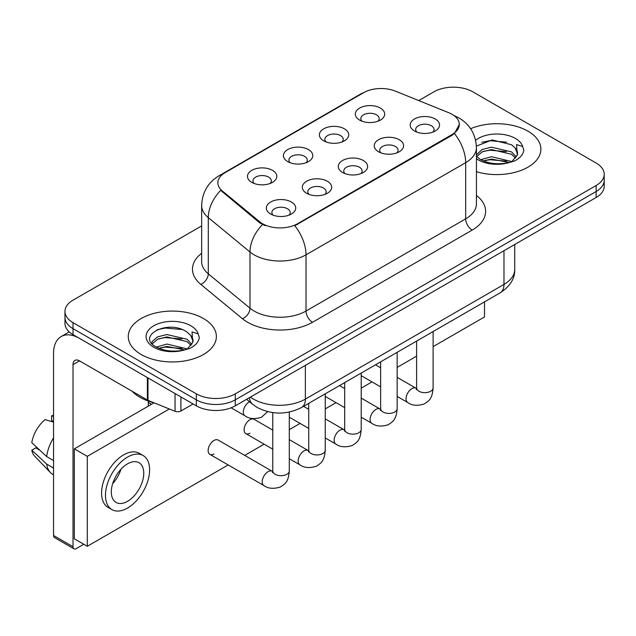 <?xml version="1.0" encoding="UTF-8"?>
<svg xmlns="http://www.w3.org/2000/svg" width="636" height="636" viewBox="0 0 636 636"><rect width="100%" height="100%" fill="white"/><g stroke="black" fill="none" stroke-linecap="round" stroke-linejoin="round"><path stroke-width="0.95" d="M323.676 140.834L323.676 140.834A14.684 8.483 180 0 1 323.676 128.846A14.684 8.483 180 0 1 344.442 128.846A14.684 8.483 180 0 1 344.442 140.834A14.684 8.483 180 0 1 323.676 140.834M342.033 141.963A9.182 5.303 0 0 0 343.241 139.34A9.182 5.303 0 0 0 340.546 135.595A9.182 5.303 0 0 0 330.545 134.442A9.182 5.303 0 0 0 324.885 139.34A9.182 5.303 0 0 0 326.085 141.963M287.718 161.6L287.718 161.6A14.684 8.483 180 0 1 287.718 149.603A14.684 8.483 180 0 1 308.492 149.603A14.684 8.483 180 0 1 308.492 161.6A14.684 8.483 180 0 1 287.718 161.6M306.083 162.721A9.182 5.303 0 0 0 307.283 160.097A9.182 5.303 0 0 0 304.596 156.353A9.182 5.303 0 0 0 294.587 155.2A9.182 5.303 0 0 0 288.927 160.097A9.182 5.303 0 0 0 290.127 162.721M251.761 182.357L251.761 182.357A14.684 8.483 180 0 1 251.761 170.369A14.684 8.483 180 0 1 272.534 170.369A14.684 8.483 180 0 1 272.534 182.357A14.684 8.483 180 0 1 251.761 182.357M270.125 183.478A9.182 5.303 0 0 0 271.326 180.855A9.182 5.303 0 0 0 268.638 177.11A9.182 5.303 0 0 0 258.637 175.957A9.182 5.303 0 0 0 252.969 180.855A9.182 5.303 0 0 0 254.169 183.478M359.634 120.077L359.634 120.077A14.684 8.483 180 0 1 359.634 108.088A14.684 8.483 180 0 1 380.4 108.088A14.684 8.483 180 0 1 380.4 120.077A14.684 8.483 180 0 1 359.634 120.077M377.991 121.206A9.182 5.303 0 0 0 379.191 118.582A9.182 5.303 0 0 0 376.504 114.83A9.182 5.303 0 0 0 366.503 113.685A9.182 5.303 0 0 0 360.835 118.582A9.182 5.303 0 0 0 362.043 121.206M378.515 151.742L378.515 151.742A14.684 8.483 180 0 1 378.515 139.753A14.684 8.483 180 0 1 399.289 139.753A14.684 8.483 180 0 1 399.289 151.742A14.684 8.483 180 0 1 378.515 151.742M396.88 152.863A9.182 5.303 0 0 0 398.08 150.247A9.182 5.303 0 0 0 395.393 146.495A9.182 5.303 0 0 0 385.392 145.35A9.182 5.303 0 0 0 379.724 150.247A9.182 5.303 0 0 0 380.924 152.863M342.565 172.499L342.565 172.499A14.684 8.483 180 0 1 342.565 160.511A14.684 8.483 180 0 1 363.331 160.511A14.684 8.483 180 0 1 363.331 172.499A14.684 8.483 180 0 1 342.565 172.499M360.922 173.628A9.182 5.303 0 0 0 362.123 171.005A9.182 5.303 0 0 0 359.435 167.252A9.182 5.303 0 0 0 349.434 166.107A9.182 5.303 0 0 0 343.766 171.005A9.182 5.303 0 0 0 344.974 173.628M306.608 193.257L306.608 193.257A14.684 8.483 180 0 1 306.608 181.268A14.684 8.483 180 0 1 327.373 181.268A14.684 8.483 180 0 1 327.373 193.257A14.684 8.483 180 0 1 306.608 193.257M324.964 194.385A9.182 5.303 0 0 0 326.173 191.762A9.182 5.303 0 0 0 323.478 188.018A9.182 5.303 0 0 0 313.476 186.865A9.182 5.303 0 0 0 307.808 191.762A9.182 5.303 0 0 0 309.017 194.385M270.65 214.022L270.65 214.022A14.684 8.483 180 0 1 270.65 202.025A14.684 8.483 180 0 1 291.415 202.025A14.684 8.483 180 0 1 291.415 214.022A14.684 8.483 180 0 1 270.65 214.022M289.006 215.143A9.182 5.303 0 0 0 290.215 212.519A9.182 5.303 0 0 0 287.528 208.775A9.182 5.303 0 0 0 277.519 207.622A9.182 5.303 0 0 0 271.858 212.519A9.182 5.303 0 0 0 273.059 215.143M414.473 130.984L414.473 130.984A14.684 8.483 180 0 1 414.473 118.996A14.684 8.483 180 0 1 435.239 118.996A14.684 8.483 180 0 1 435.239 130.984A14.684 8.483 180 0 1 414.473 130.984M432.83 132.105A9.182 5.303 0 0 0 434.038 129.482A9.182 5.303 0 0 0 431.351 125.737A9.182 5.303 0 0 0 421.342 124.592A9.182 5.303 0 0 0 415.682 129.482A9.182 5.303 0 0 0 416.882 132.105M448.746 112.707A24.78 14.31 180 0 1 452.053 114.305A24.78 14.31 180 0 1 459.311 124.425A24.78 14.31 180 0 1 452.053 134.546L297.584 223.721A24.78 14.31 180 0 1 259.758 221.813L222.338 190.959A24.78 14.31 180 0 1 217.862 182.755A24.78 14.31 180 0 1 225.12 172.634L363.561 92.705A24.78 14.31 180 0 1 395.298 91.099L448.746 112.707M527.991 131.175A44.059 25.44 0 0 0 470.616 128.718A44.059 25.44 0 0 1 527.991 131.175A44.059 25.44 0 0 1 540.894 149.158A44.059 25.44 0 0 0 527.991 131.175M203.472 318.525A44.059 25.44 0 0 0 155.462 313.015A44.059 25.44 0 0 0 128.265 336.516A44.059 25.44 0 0 0 141.168 354.498A44.059 25.44 0 0 0 189.186 360.016A44.059 25.44 0 0 0 216.383 336.516A44.059 25.44 0 0 0 203.472 318.525A44.059 25.44 0 0 0 155.462 313.015A44.059 25.44 0 0 0 128.265 336.516A44.059 25.44 0 0 0 141.168 354.498A44.059 25.44 0 0 0 189.186 360.016A44.059 25.44 0 0 0 216.383 336.516A44.059 25.44 0 0 0 203.472 318.525M459.311 124.425L454.454 133.536L452.053 135.277L294.794 225.716A32.126 18.547 60 0 1 306.019 254.821A36.713 21.195 180 0 1 254.098 254.821A36.713 21.195 180 0 1 249.988 251.991L208.29 217.615A36.713 21.195 180 0 1 201.652 205.452L201.652 261.666A36.713 21.195 0 0 0 208.29 273.822L249.988 308.206A36.713 21.195 0 0 0 254.098 311.036A36.713 21.195 0 0 0 306.019 311.036L465.679 218.856A36.713 21.195 0 0 0 476.436 203.862L476.436 147.655A36.713 21.195 180 0 1 465.679 162.649A32.126 18.547 -120 0 0 454.454 133.536M201.652 225.907L73.021 300.168A27.539 15.9 0 0 0 64.959 311.409L64.959 323.398A27.539 15.9 0 0 0 73.021 334.639L196.333 405.832L196.333 399.837A27.539 15.9 0 0 0 235.28 399.837L596.139 191.5A27.539 15.9 0 0 0 604.2 180.258A27.539 15.9 0 0 1 596.139 191.5L235.28 399.837A27.539 15.9 0 0 1 196.333 399.837L73.021 328.645L196.333 399.837L196.333 393.843A27.539 15.9 0 0 0 235.28 393.843L596.139 185.505A27.539 15.9 0 0 0 604.2 174.264A27.539 15.9 0 0 0 596.139 163.023L472.818 91.83A27.539 15.9 0 0 0 433.879 91.83L418.734 100.575M64.959 317.404A27.539 15.9 0 0 0 73.021 328.645A27.539 15.9 0 0 1 64.959 317.404M265.323 225.716L259.758 222.902L220.676 190.355A32.126 21.489 129.5 0 0 208.29 217.615L208.29 273.822A9.182 6.137 -50.5 0 1 200.769 284.356A45.895 26.497 180 0 1 201.652 253.263M476.436 171.704A44.059 25.44 0 0 0 540.894 149.158A44.059 25.44 0 0 1 476.436 171.704M64.959 311.409A27.539 15.9 0 0 0 73.021 322.651L196.333 393.843M196.333 405.832A27.539 15.9 0 0 0 235.28 405.832L596.139 197.494A27.539 15.9 0 0 0 604.2 186.253L604.2 174.264M476.436 156.202L480.204 159.358C488.233 163.706 497.726 164.819 508.673 162.689L514.5 160.988C520.105 158.118 523.213 154.524 523.833 150.215L522.681 146.503L516.551 144.571L517.275 155.081L517.585 153.658A20.75 11.981 0 0 0 515.24 148.124L511.527 144.738L492.264 139.944L476.396 146.081M517.275 155.081L512.211 161.194M480.816 159.716L491.461 156.702L511.726 161.536M483.257 160.916L491.461 159.079L509.42 162.522M476.436 154.874L482.16 149.492L491.461 147.186L511.503 151.869L516.329 156.893M476.738 156.551L482.16 151.869L491.461 149.563L511.503 154.254L515.526 158.022M515.24 148.124L517.569 153.936M481.698 142.345L489.831 140.691L506.574 142.17M483.233 151.408L489.831 150.207L506.367 151.63M483.265 160.916L489.831 159.731L506.367 161.147M132.081 391.22A45.895 26.497 0 0 0 139.872 397.214A45.895 26.497 0 0 0 153.976 402.771M192.772 342.438L193.074 341.007A20.75 11.981 0 0 0 190.728 335.474L187.016 332.087C167.888 318.557 136.017 336.221 155.693 346.707C163.722 351.064 173.215 352.177 184.162 350.046L189.989 348.345C195.594 345.467 198.702 341.882 199.322 337.573L198.17 333.852L192.032 331.928L192.764 342.43L187.7 348.544M156.305 347.065L166.95 344.06L187.215 348.894M181.856 348.504L165.32 347.081L158.754 348.274L166.95 346.437L184.909 349.88M151.654 343.217L152.282 341.429L157.649 336.849L166.95 334.544L186.992 339.226L191.818 344.243M152.227 343.909L157.649 339.226L166.95 336.921L186.992 341.604L191.015 345.38M190.728 335.474L193.058 341.294M157.187 329.694L165.32 328.049L182.063 329.528M158.722 338.765L165.32 337.565L181.856 338.98M180.918 396.936L180.918 410.991L193.09 403.963M147.377 377.569L79.516 338.384A36.713 21.195 -120 0 0 61.159 336.571A36.713 21.195 -120 0 0 53.551 353.377L53.551 535.488L73.021 546.729L73.021 364.619A9.182 5.303 60 0 1 74.921 360.413A9.182 5.303 60 0 1 79.516 360.866L147.377 400.052L147.377 377.569A4.587 2.647 0 0 0 147.989 377.864M73.021 546.729A4.587 2.647 120 0 0 73.975 548.828L54.505 537.587A4.587 2.647 -60 0 1 53.551 535.488M73.975 548.828A4.587 2.647 120 0 0 76.264 548.606L83.793 544.257M148.307 406.134L148.307 401.062M180.918 410.991A4.587 2.647 180 0 1 175.043 411.285L147.989 400.346A4.587 2.647 180 0 1 147.377 400.052M289.293 412.064L289.293 470.926C288.354 482.573 285 483.821 280.381 487.001C273.56 489.108 268.074 488.631 263.924 485.57A8.26 4.77 -60 0 1 262.66 478.956A8.26 4.77 -60 0 1 268.05 471.673A8.26 4.77 -60 0 1 268.424 471.475A8.26 4.77 -60 0 1 272.184 471.268L218.124 440.048A8.26 4.77 120 0 0 213.99 440.462A8.26 4.77 120 0 0 208.592 447.736A8.26 4.77 120 0 0 209.856 454.358A8.26 4.77 120 0 0 213.99 453.953M272.772 430.087L254.074 419.291A8.26 4.77 120 0 0 249.948 419.704A8.26 4.77 120 0 0 244.55 426.979A8.26 4.77 120 0 0 245.814 433.601A8.26 4.77 120 0 0 249.948 433.188M433.116 346.62L484.505 316.959L484.505 301.877M169.343 408.98L87.299 456.346L87.299 546.276L228.189 464.94M244.709 455.4L264.139 444.182M289.293 429.658L300.097 423.425M325.25 408.9L336.054 402.66M361.208 388.143L372.012 381.902M397.166 367.385L416.596 356.16M154.071 402.811L74.317 448.849L74.317 538.787L87.299 546.276M87.299 456.346L74.317 448.849M450.216 321.673A31.204 18.015 120 0 0 452.053 320.703A31.204 18.015 120 0 0 453.889 319.55M127.542 501.311A22.944 13.245 120 0 0 142.528 481.094A22.944 13.245 120 0 0 139.014 462.706A22.944 13.245 120 0 0 127.542 463.843A22.944 13.245 120 0 0 112.548 484.06A22.944 13.245 120 0 0 116.07 502.448A22.944 13.245 120 0 0 127.542 501.311M112.715 483.527A22.944 13.245 120 0 0 120.951 469.265M53.551 416.461L51.603 415.865L51.603 420.476L53.551 421.604M143.148 455.551L139.252 453.301A31.204 18.015 120 0 0 123.646 454.851A31.204 18.015 120 0 0 103.263 482.35A31.204 18.015 120 0 0 108.041 507.353L111.936 509.603A31.204 18.015 120 0 0 127.542 508.061A31.204 18.015 120 0 0 147.926 480.562A31.204 18.015 120 0 0 143.148 455.551A31.204 18.015 120 0 0 127.542 457.093A31.204 18.015 120 0 0 107.15 484.6A31.204 18.015 120 0 0 111.936 509.603M53.551 437.918A30.29 17.49 120 0 0 46.659 456.576L31.8 442.68A23.866 13.777 120 0 1 45.116 419.617L53.551 422.177M53.551 460.559L46.659 456.576M39.837 450.201L35.791 447.863L31.8 450.169L46.659 464.073L53.551 468.056M46.659 464.073A30.29 17.49 120 0 0 50.395 472.532A30.29 17.49 120 0 0 52.685 474.337L53.551 474.838M53.551 415.324A23.866 13.777 120 0 0 51.603 415.865M31.8 450.169A23.866 13.777 120 0 0 34.622 456.107L50.395 472.532M297.584 223.721L297.584 224.46M259.758 221.813L259.758 222.902M222.338 190.959L222.338 192.048M452.053 134.546L452.053 135.277M312.515 322.277A9.182 5.303 60 0 1 306.019 311.036L306.019 254.821L465.679 162.649L465.679 218.856A9.182 5.303 60 0 0 472.174 230.097L312.515 322.277A45.895 26.497 180 0 1 247.611 322.277A45.895 26.497 180 0 1 242.467 318.739L200.769 284.356M476.436 147.655C475.815 134.458 470.012 124.561 459.025 117.962L454.39 115.704A32.126 15.041 112 0 0 453.961 115.545M222.385 174.51A32.126 18.547 -120 0 0 219.054 175.759C208.075 182.357 202.272 192.255 201.652 205.452M219.054 175.759L360.866 93.889A32.126 18.547 60 0 1 363.299 92.856M262.501 224.603A32.126 21.489 129.5 0 0 249.988 251.991L249.988 308.206A9.182 6.137 -50.5 0 1 242.467 318.739M476.436 195.459A45.895 26.497 180 0 1 472.174 230.097M235.28 393.843L235.28 405.832M596.139 185.505L596.139 197.494M73.021 322.651L73.021 334.639M250.409 397.103A36.713 21.195 0 0 0 253.454 399.09A36.713 21.195 0 0 0 305.375 399.09L503.974 284.427A36.713 21.195 0 0 0 514.731 269.441C514.993 278.552 510.144 286.351 500.174 292.83L301.567 407.493A18.357 10.597 60 0 0 305.375 399.09L305.375 365.366M503.974 250.703L503.974 284.427A18.357 10.597 60 0 1 500.174 292.83M249.407 397.675A18.357 12.275 129.5 0 0 252.699 404.345L246.585 399.305M433.116 331.547L433.116 387.888A8.26 4.77 180 0 1 430.318 391.466A8.26 4.77 180 0 1 419.013 391.259A8.26 4.77 180 0 1 416.596 387.888L416.334 389.669M433.116 387.888C432.178 399.535 428.823 400.783 424.204 403.963C417.383 406.07 411.897 405.601 407.748 402.54A8.26 4.77 -60 0 1 406.484 395.918A8.26 4.77 -60 0 1 411.874 388.636A8.26 4.77 -60 0 1 412.247 388.437A8.26 4.77 -60 0 1 416.008 388.23L416.572 388.524M397.166 352.304L397.166 408.646A8.26 4.77 180 0 1 394.368 412.223A8.26 4.77 180 0 1 383.063 412.017A8.26 4.77 180 0 1 380.638 408.646L380.376 410.435M397.166 408.646C396.228 420.293 392.865 421.541 388.254 424.721C381.425 426.836 375.94 426.358 371.79 423.298A8.26 4.77 -60 0 1 370.526 416.675A8.26 4.77 -60 0 1 375.924 409.393A8.26 4.77 -60 0 1 376.289 409.194A8.26 4.77 -60 0 1 380.05 408.988L380.614 409.282M361.208 373.062L361.208 429.403A8.26 4.77 180 0 1 358.41 432.981A8.26 4.77 180 0 1 347.105 432.782A8.26 4.77 180 0 1 344.688 429.403L344.418 431.192M361.208 429.403C360.27 441.058 356.907 442.298 352.296 445.478C345.475 447.593 339.982 447.116 335.832 444.055A8.26 4.77 -60 0 1 334.568 437.433A8.26 4.77 -60 0 1 339.966 430.159A8.26 4.77 -60 0 1 340.332 429.96A8.26 4.77 -60 0 1 344.1 429.745L344.664 430.047M325.25 393.819L325.25 450.169A8.26 4.77 180 0 1 322.452 453.746A8.26 4.77 180 0 1 311.147 453.54A8.26 4.77 180 0 1 308.73 450.169L308.468 451.95M325.25 450.169C324.312 461.815 320.957 463.056 316.338 466.236C309.517 468.35 304.032 467.873 299.882 464.813A8.26 4.77 -60 0 1 298.61 458.19A8.26 4.77 -60 0 1 304.008 450.916A8.26 4.77 -60 0 1 304.374 450.717A8.26 4.77 -60 0 1 308.142 450.503L308.706 450.805M289.293 470.926A8.26 4.77 180 0 1 286.494 474.504A8.26 4.77 180 0 1 275.189 474.297A8.26 4.77 180 0 1 272.772 470.926L272.51 472.707M249.535 401.737L249.535 401.737A8.26 4.77 -60 0 0 249.169 401.936A8.26 4.77 -60 0 0 243.771 409.218A8.26 4.77 -60 0 0 245.035 415.841L231.122 407.803M522.681 146.503A26.259 15.161 0 0 0 515.399 138.441A26.259 15.161 0 0 0 475.609 140.238M476.436 158.698A26.259 15.161 0 0 0 478.272 159.875A26.259 15.161 0 0 0 508.673 162.689M198.17 333.852A26.259 15.161 0 0 0 190.887 325.791A26.259 15.161 0 0 0 153.761 325.791A26.259 15.161 0 0 0 153.761 347.232A26.259 15.161 0 0 0 184.162 350.046M73.021 364.619L79.516 360.866M147.989 377.919L147.989 400.346M175.043 411.285L175.043 393.541M360.866 93.889L366.749 91.147M454.39 115.704L453.905 115.506M301.567 407.493C286.796 414.918 272.025 414.918 257.254 407.493L252.699 404.345M514.731 269.441L514.731 244.494M407.748 402.54L397.166 396.427M380.638 386.887L361.208 375.669M416.596 341.087L416.596 387.888M416.008 388.23L397.166 377.347M380.638 367.807L375.471 364.825M371.79 423.298L361.208 417.184M344.688 407.644L325.25 396.427M380.638 361.844L380.638 408.646M380.05 408.988L361.208 398.104M344.688 388.572L339.521 385.583M335.832 444.055L325.25 437.942M308.73 428.402L289.293 417.184M344.688 382.602L344.688 429.403M344.1 429.745L325.25 418.87M308.73 409.33L303.563 406.34M299.882 464.813L289.293 458.699M272.772 449.167L245.814 433.601M308.73 403.359L308.73 450.169M308.142 450.503L289.293 439.627M263.924 485.57L209.856 454.358M272.772 412.613L272.772 470.926M272.184 471.268L272.749 471.562M148.307 402.397L151.551 404.265M245.035 415.841C249.105 418.885 254.591 419.363 261.499 417.264L267.684 411.643M61.159 336.571L69.229 331.905"/></g></svg>
